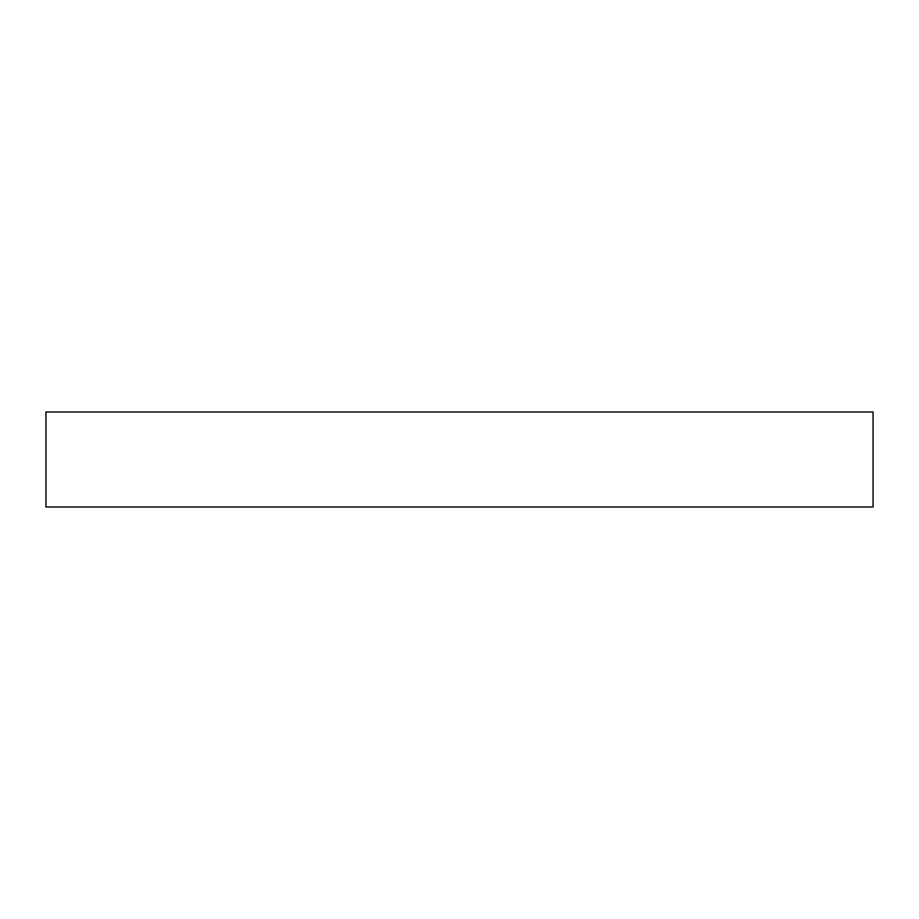 <?xml version="1.0" encoding="UTF-8"?>
<svg xmlns="http://www.w3.org/2000/svg" width="919" height="919" viewBox="0 0 919 919"><rect width="100%" height="100%" fill="white"/><g stroke="black" fill="none" stroke-linecap="round" stroke-linejoin="round"><path stroke-width="1.38" d="M873.05 412.011L873.05 506.989L45.95 506.989L45.95 412.011L873.05 412.011"/></g></svg>
